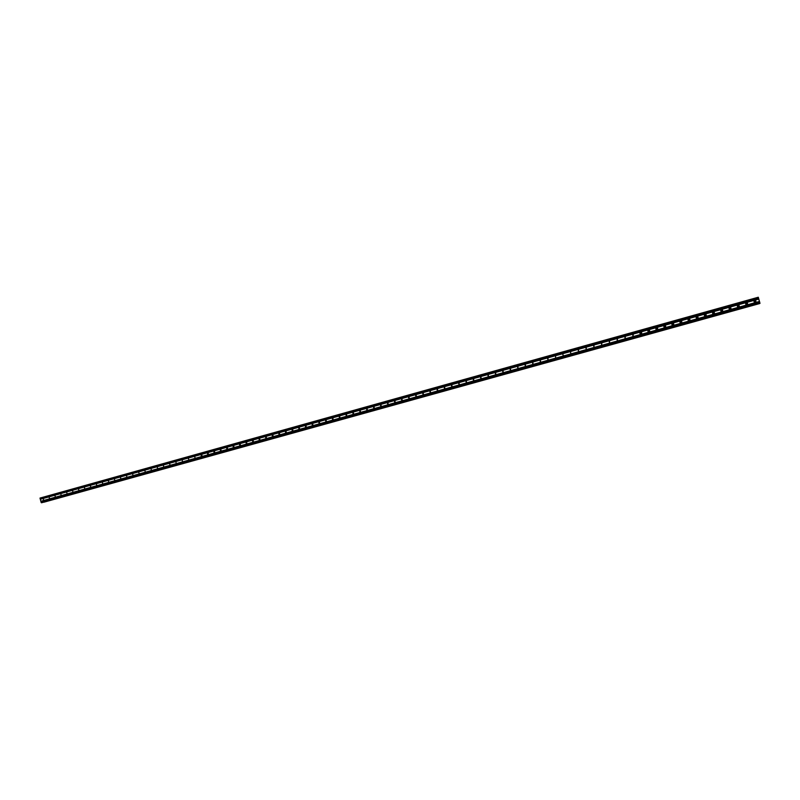 <?xml version="1.0" encoding="UTF-8"?>
<svg xmlns="http://www.w3.org/2000/svg" width="800" height="800" viewBox="0 0 800 800"><rect width="100%" height="100%" fill="white"/><g stroke="black" fill="none" stroke-linecap="round" stroke-linejoin="round"><path stroke-width="1.2" d="M755.24 302.34L755.14 302.36C753.79 302.02 753.65 301.4 754.72 300.5L754.82 300.47C756.17 300.82 756.31 301.44 755.24 302.34M754.2 300.82L755.54 302.21M746.88 304.67L746.78 304.69C745.43 304.35 745.29 303.73 746.36 302.82L746.46 302.8C747.8 303.15 747.94 303.77 746.88 304.67M745.82 303.18L747.23 304.5M738.55 306.98L738.46 307C737.11 306.66 736.97 306.04 738.03 305.14L738.13 305.12C739.47 305.47 739.61 306.09 738.55 306.98M737.46 305.54L737.98 305.28L738.96 306.76M730.25 309.29L730.16 309.31C728.82 308.97 728.68 308.35 729.74 307.46L729.83 307.43C731.17 307.78 731.31 308.4 730.25 309.29M729.13 307.91L729.72 307.59L730.72 309.01M721.99 311.59L721.9 311.61C720.56 311.27 720.42 310.65 721.48 309.76L721.57 309.74C722.9 310.08 723.04 310.7 721.99 311.59M720.83 310.29L721.48 309.88L722.53 311.23M713.76 313.88L713.67 313.9C712.34 313.56 712.19 312.95 713.25 312.05L713.33 312.03C714.66 312.37 714.81 312.99 713.76 313.88M712.56 312.69L713.27 312.17L714.37 313.41M705.56 316.16L705.48 316.18C704.14 315.84 704 315.23 705.05 314.33L705.13 314.31C706.46 314.65 706.6 315.27 705.56 316.16M704.33 315.12L705.1 314.44L706.23 315.54M697.39 318.43L697.31 318.45C695.98 318.12 695.84 317.5 696.88 316.61L696.96 316.59C698.29 316.93 698.43 317.54 697.39 318.43M696.15 317.58L696.96 316.71L698.11 317.63M689.25 320.69L689.18 320.71C687.85 320.38 687.71 319.77 688.75 318.87L688.83 318.86C690.15 319.19 690.29 319.8 689.25 320.69M688.05 320.05L688.85 318.97L689.98 319.68M681.15 322.95L681.07 322.97C679.75 322.63 679.61 322.02 680.64 321.13L680.72 321.11C682.04 321.45 682.18 322.06 681.15 322.95M680.04 322.51L680.69 321.24L681.82 321.72M673.08 325.19L673 325.21C671.69 324.88 671.54 324.27 672.57 323.38L672.65 323.36C673.96 323.7 674.11 324.31 673.08 325.19M672.09 324.92L672.65 323.48L673.66 323.79M665.03 327.43L664.96 327.45C663.65 327.12 663.51 326.51 664.53 325.62L664.61 325.6C665.92 325.93 666.06 326.54 665.03 327.43M664.19 327.28L664.63 325.71L665.51 325.89M657.02 329.66L656.95 329.67C655.64 329.35 655.5 328.74 656.52 327.85L656.6 327.83C657.9 328.16 658.05 328.77 657.02 329.66M656.31 329.59L656.65 327.94L657.4 328.03M649.04 331.88L648.97 331.89C647.67 331.57 647.52 330.96 648.54 330.07L648.62 330.06C649.92 330.39 650.06 330.99 649.04 331.88M648.44 331.85L648.69 330.15L649.33 330.19M641.09 334.09L641.03 334.1C639.72 333.78 639.58 333.17 640.59 332.29L640.67 332.27C641.97 332.6 642.11 333.21 641.09 334.09M640.59 334.09L641.3 332.36M633.17 336.29L632.68 334.49L633.17 336.29M632.75 336.31L633.33 334.54M625.29 338.48L624.79 336.69L625.29 338.48M624.93 338.52L625.39 336.72M617.43 340.67L617 338.86L617.43 340.67M617.14 340.7L617.5 338.89M609.6 342.85L609.1 341.06L609.6 342.85M609.36 342.88L609.64 341.07M601.8 345.02L601.31 343.23L601.8 345.02M601.61 345.05L601.82 343.23M594.03 347.18L593.6 345.38L594.03 347.18M593.88 347.21L594.03 345.39M586.29 349.33L585.8 347.55L586.29 349.33M586.17 349.35L586.28 347.55M578.58 351.47L578.09 349.7L578.58 351.47M578.49 351.49L578.56 349.69M570.9 353.61L570.41 351.84L570.9 353.61M570.84 353.62L570.47 351.83M563.24 355.74L562.76 353.97L563.24 355.74M563.22 355.74L562.82 353.96M555.62 357.86L555.59 356.09M548.02 359.97L547.54 358.21L548.02 359.97M548.05 359.96L548 358.2M540.46 362.08L539.97 360.32L540.46 362.08M540.5 362.06L540.43 360.31M532.92 364.17L532.44 362.42L532.92 364.17M532.99 364.15L532.89 362.41M525.41 366.26L524.93 364.51L525.41 366.26M525.5 366.23L525.38 364.5M517.92 368.34L517.5 366.58L517.92 368.34M518.03 368.3L517.91 366.59M510.47 370.42L509.99 368.67L510.47 370.42M510.59 370.37L510.46 368.67M503.04 372.48L502.57 370.74L503.04 372.48M503.18 372.43L503.03 370.74M495.64 374.54L495.17 372.8L495.64 374.54M495.8 374.48L495.64 372.8M488.04 374.82L488.22 376.6L487.88 374.84M488.45 376.52L488.27 374.86M480.92 378.63L480.45 376.9L480.92 378.63M481.12 378.55L480.93 376.91M473.6 380.67L473.13 378.94L473.6 380.67M473.81 380.58L473.62 378.95M466.31 382.7L465.84 380.97L466.31 382.7M466.54 382.6L466.34 380.98M459.05 384.72L458.58 382.99L459.05 384.72M459.28 384.61L459.08 383.01M451.81 386.73L451.34 385.01L451.81 386.73M452.06 386.61L451.85 385.03M444.6 388.74L444.13 387.02L444.6 388.74M444.86 388.61L444.65 387.04M437.41 390.73L436.95 389.02L437.41 390.73M437.69 390.6L437.47 389.04M430.25 392.72L429.83 391L430.25 392.72M430.54 392.58L430.32 391.04M423.12 394.71L422.66 393L423.12 394.71M423.42 394.55L423.2 393.03M416.01 396.69L415.55 394.98L416.01 396.69M416.33 396.52L416.1 395.02M408.93 398.65L408.47 396.95L408.93 398.65M409.26 398.48L409.03 396.99M401.87 400.62L401.42 398.92L401.87 400.62M402.21 400.43L401.98 398.96M394.84 402.57L394.39 400.88L394.84 402.57M395.19 402.38L394.96 400.93M387.84 404.52L387.38 402.83L387.84 404.52M388.2 404.31L387.96 402.88M380.86 406.46L380.4 404.77L380.86 406.46M381.23 406.24L380.99 404.83M373.9 408.4L373.45 406.71L373.9 408.4M374.28 408.17L374.05 406.78M366.97 410.32L366.52 408.64L366.97 410.32M367.36 410.08L367.13 408.71M360.07 412.24L359.61 410.56L360.07 412.24M360.47 411.99L360.23 410.64M353.19 414.16L352.73 412.48L353.19 414.16M353.59 413.89L353.36 412.57M346.33 416.06L345.88 414.39L346.33 416.06M346.75 415.79L346.52 414.48L346.72 415.77M339.5 417.96L339.08 416.28L339.5 417.96M339.92 417.67L339.7 416.39L339.93 417.67M332.69 419.86L332.24 418.19L332.69 419.86M333.12 419.55L332.9 418.3L333.14 419.53M325.91 421.74L325.49 420.07L325.91 421.74M326.35 421.43L326.13 420.2L326.37 421.39M319.15 423.62L318.73 421.95L319.15 423.62M319.6 423.29L319.38 422.09M312.41 425.5L312 423.83L312.41 425.5M312.87 425.15L312.65 423.97M305.7 427.36L305.25 425.71L305.7 427.36M306.17 427L305.95 425.85M299.01 429.23L298.6 427.56L299.01 429.23M299.49 428.85L299.27 427.72M292.35 431.08L291.9 429.43L292.35 431.08M292.83 430.69L292.62 429.59M285.7 432.93L285.29 431.27L285.7 432.93M286.19 432.52L285.99 431.45M279.09 434.77L278.68 433.11L279.09 434.77M279.58 434.34L279.38 433.31M272.49 436.6L272.08 434.95L272.49 436.6M272.99 436.16L272.8 435.16M265.92 438.43L265.51 436.78L265.92 438.43M266.43 437.97L266.24 437M259.37 440.25L258.93 438.61L259.37 440.25M259.88 439.77L259.7 438.84M252.84 442.07L252.44 440.42L252.84 442.07M253.36 441.57L253.19 440.67M246.34 443.87L245.93 442.23L246.34 443.87M246.87 443.36L246.7 442.5M239.86 445.68L239.45 444.04L239.86 445.68M240.39 445.14L240.23 444.32M233.4 447.47L232.99 445.84L233.4 447.47M233.93 446.91L233.78 446.14M226.96 449.26L226.56 447.63L226.96 449.26M227.5 448.68L227.36 447.95M220.55 451.05L220.14 449.42L220.55 451.05M221.09 450.43L220.96 449.76M214.15 452.82L213.75 451.2L214.15 452.82M214.7 452.18L214.58 451.56M207.78 454.6L207.38 452.97L207.78 454.6M208.33 453.92L208.22 453.36M201.43 456.36L201.03 454.74L201.43 456.36M201.99 455.66L201.89 455.16M195.11 458.12L194.68 456.51L195.11 458.12M188.8 459.88L188.4 458.26L188.8 459.88M182.52 461.62L182.12 460.01L182.52 461.62M176.26 463.36L175.83 461.76L176.26 463.36M170.01 465.1L169.62 463.49L170.01 465.1M163.79 466.83L163.37 465.23L163.79 466.83M157.6 468.55L157.2 466.95L157.6 468.55M151.42 470.27L151 468.68L151.42 470.27M145.26 471.99L144.87 470.39L145.26 471.99M139.12 473.69L138.73 472.1L139.12 473.69M133.01 475.39L132.61 473.8L133.01 475.39M126.91 477.09L126.52 475.5L126.91 477.09M120.84 478.78L120.45 477.19L120.84 478.78M114.78 480.46L114.39 478.88L114.78 480.46M108.75 482.14L108.36 480.56L108.75 482.14M102.74 483.81L102.32 482.24L102.74 483.81M96.74 485.48L96.33 483.91L96.74 485.48M90.77 487.14L90.38 485.57L90.77 487.14M84.81 488.8L84.4 487.23L84.81 488.8M78.88 490.45L78.49 488.88L78.88 490.45M72.96 492.09L72.56 490.53L72.96 492.09M67.07 493.73L66.68 492.17L67.07 493.73M61.19 495.37L60.79 493.81L61.19 495.37M55.34 496.99L54.93 495.44L55.34 496.99M49.5 498.62L49.11 497.06L49.5 498.62M43.68 500.24L43.28 498.69L43.68 500.24M273.06 435.91L272.96 435.36M279.65 434.14L279.52 433.47M286.26 432.35L286.11 431.59M292.89 430.55L292.73 429.7M299.54 428.73L299.37 427.81M306.21 426.91L306.03 425.92M312.91 425.08L312.72 424.02M319.63 423.24L319.43 422.12M353.53 413.85L353.31 412.63M360.35 411.92L360.15 410.75M367.2 409.97L367.02 408.87M374.08 408.02L373.9 406.98M380.97 406.05L380.82 405.1M387.89 404.07L387.75 403.22M394.83 402.06L394.71 401.34M401.79 400.03L401.7 399.47M409.12 398.57L408.72 397.67M40.32 499.28L41.15 502.48L41.97 502.64L759.94 303.36L758.3 297.23L40 498.07L40.32 499.28L758.84 299.06M43.97 502.19L759.7 303.54M759.94 303.36L41.97 502.64M40.84 501.26L759.5 301.44M40.35 499.15L758.79 298.94M40.26 498.82L758.68 298.54M40.17 498.73L758.65 298.4M40 498.07L758.43 297.61M41.42 502.77L760 303.31M41.15 502.48L759.91 302.89M40.98 501.82L759.69 302.1M41.01 501.69L759.64 301.97M40.93 501.36L759.53 301.58"/></g></svg>
